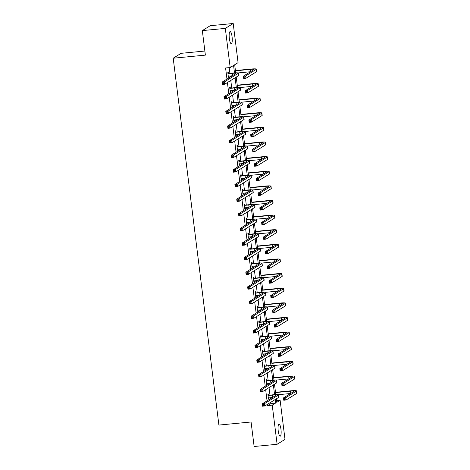 <?xml version="1.0" encoding="UTF-8"?>
<svg xmlns="http://www.w3.org/2000/svg" width="470" height="470" viewBox="0 0 470 470"><rect width="100%" height="100%" fill="white"/><g stroke="black" fill="none" stroke-linecap="round" stroke-linejoin="round"><path stroke-width="0.7" d="M278.234 430.972A6.087 1.451 -95.5 0 1 279.016 424.063A6.087 1.451 -95.5 0 1 280.96 429.274A6.087 1.451 -95.5 0 1 280.179 436.184A6.087 1.451 -95.5 0 1 278.234 430.972M229.348 38.511A6.087 1.451 -95.5 0 1 230.13 31.607A6.087 1.451 -95.5 0 1 232.08 36.819A6.087 1.451 -95.5 0 1 231.299 43.722A6.087 1.451 -95.5 0 1 229.348 38.511M204.873 51.036L181.091 53.322L173.201 58.215L218.897 425.08L251.074 421.984L254.129 446.5L277.112 444.291L272.236 405.146L275.62 403.048L275.179 399.553M173.201 58.215L205.378 55.119L202.329 30.603L210.219 25.709L233.202 23.5L238.073 62.645L234.695 64.737L235.705 72.826M276.53 400.599L280.126 400.252L285.002 439.397L277.112 444.291M202.329 30.603L225.312 28.394L233.202 23.5M266.749 380.459L266.619 379.407L266.085 379.737L266.672 384.425L267.201 384.096L267.089 383.197M263.106 351.207L262.977 350.156L262.442 350.485L263.024 355.173L263.558 354.844L263.447 353.945M259.464 321.956L259.334 320.904L258.8 321.233L259.381 325.921L259.916 325.593L259.804 324.7M255.821 292.704L255.686 291.653L255.157 291.982L255.739 296.67L256.273 296.341L256.162 295.448M252.179 263.453L252.043 262.401L251.515 262.73L252.096 267.418L252.631 267.089L252.519 266.196M248.53 234.201L248.401 233.149L247.866 233.478L248.454 238.167L248.988 237.838L248.877 236.945M244.888 204.949L244.758 203.898L244.224 204.227L244.811 208.915L245.34 208.586L245.228 207.693M241.245 175.698L241.116 174.646L240.581 174.975L241.163 179.663L241.697 179.334L241.586 178.441M237.603 146.446L237.473 145.394L236.939 145.724L237.52 150.412L238.055 150.083L237.943 149.19M233.96 117.195L233.825 116.143L233.296 116.478L233.878 121.16L234.413 120.831L234.301 119.938M230.318 87.943L230.183 86.891L229.654 87.226L230.235 91.909L230.77 91.579L230.658 90.687M267.483 404.323L267.642 405.587L271.02 403.495L270.861 402.232M270.432 398.766L270.297 397.69M269.974 395.07L269.04 387.603M268.611 384.143L268.476 383.068M268.147 380.447L267.219 372.98M266.79 369.514L266.654 368.439M266.326 365.819L265.397 358.352M264.968 354.891L264.833 353.816M264.504 351.196L263.576 343.729M263.147 340.262L263.012 339.187M262.683 336.567L261.755 329.1M261.326 325.639L261.191 324.564M260.862 321.944L259.933 314.477M259.499 311.011L259.37 309.936M259.041 307.315L258.112 299.848M257.678 296.388L257.548 295.313M257.219 292.692L256.291 285.225M255.856 281.759L255.721 280.684M255.398 278.064L254.47 270.597M254.035 267.136L253.9 266.061M253.577 263.441L252.643 255.974M252.214 252.508L252.079 251.432M251.756 248.812L250.821 241.345M250.393 237.885L250.257 236.809M249.934 234.189L249 226.722M248.571 223.256L248.436 222.181M248.113 219.561L247.179 212.093M246.75 208.633L246.615 207.558M246.292 204.938L245.358 197.471M244.929 194.01L244.794 192.929M244.465 190.309L243.536 182.842M243.108 179.381L242.972 178.306M242.643 175.686L241.715 168.219M241.286 164.758L241.151 163.678M240.822 161.063L239.894 153.59M239.465 150.13L239.33 149.055M239.001 146.434L238.073 138.967M237.638 135.507L237.509 134.426M237.18 131.812L236.251 124.338M235.817 120.878L235.687 119.803M235.358 117.183L234.43 109.716M233.995 106.255L233.86 105.174M233.537 102.56L232.609 95.087M232.174 91.627L232.039 90.551M231.716 87.931L230.788 80.464M230.353 77.004L230.218 75.929M229.895 73.308L229.184 67.633M234.495 72.885L233.567 65.442L230.183 67.533L225.588 67.98L226.975 79.095M227.404 82.561L228.796 93.724M229.225 97.184L230.617 108.347M231.046 111.813L232.439 122.975M232.867 126.436L234.26 137.598M234.695 141.065L236.081 152.227M236.516 155.688L237.902 166.85M238.337 170.316L239.724 181.479M240.158 184.939L241.545 196.102M241.98 199.568L243.372 210.73M243.801 214.191L245.193 225.353M245.622 228.82L247.014 239.982M247.443 243.442L248.836 254.605M249.264 258.071L250.657 269.234M251.086 272.694L252.478 283.857M252.907 287.317L254.299 298.485M254.728 301.946L256.121 313.108M256.555 316.569L257.942 327.737M258.377 331.197L259.763 342.36M260.198 345.82L261.584 356.988M262.019 360.449L263.406 371.611M263.84 375.072L265.233 386.24M265.662 389.701L267.054 400.863M228.496 73.32L228.361 72.268L227.827 72.597L228.414 77.286L228.949 76.957L228.837 76.058M232.139 102.572L232.004 101.52L231.475 101.849L232.057 106.537L232.591 106.208L232.48 105.309M235.781 131.823L235.652 130.772L235.118 131.101L235.699 135.789L236.234 135.46L236.122 134.561M239.424 161.075L239.295 160.023L238.76 160.352L239.342 165.041L239.876 164.712L239.765 163.813M243.066 190.326L242.937 189.275L242.403 189.604L242.99 194.292L243.519 193.963L243.407 193.064M246.709 219.578L246.58 218.526L246.045 218.856L246.633 223.544L247.161 223.215L247.05 222.316M250.357 248.83L250.222 247.778L249.688 248.107L250.275 252.795L250.81 252.466L250.698 251.567M254 278.081L253.865 277.03L253.336 277.359L253.917 282.047L254.452 281.718L254.341 280.819M257.642 307.333L257.513 306.281L256.978 306.61L257.56 311.299L258.095 310.97L257.983 310.071M261.285 336.585L261.156 335.533L260.621 335.862L261.203 340.55L261.737 340.215L261.625 339.322M264.927 365.836L264.798 364.785L264.263 365.114L264.851 369.802L265.38 369.467L265.268 368.574M268.57 395.088L268.441 394.036L267.906 394.365L268.493 399.054L269.022 398.719L268.911 397.826M267.642 405.587L272.236 405.146M230.183 67.533L225.312 28.394M276.313 398.848L276.748 402.349L280.126 400.252M236.234 77.086L237.526 87.455M238.055 91.709L239.347 102.078M239.876 106.338L241.169 116.707M241.697 120.96L242.99 131.33M243.519 135.589L244.811 145.959M245.34 150.212L246.633 160.581M247.161 164.841L248.454 175.21M248.983 179.464L250.275 189.833M250.81 194.092L252.096 204.462M252.631 208.715L253.917 219.085M254.452 223.344L255.745 233.713M256.273 237.967L257.566 248.336M258.095 252.596L259.387 262.965M259.916 267.219L261.208 277.588M261.737 281.847L263.03 292.217M263.558 296.47L264.851 306.839M265.38 311.099L266.672 321.468M267.201 325.722L268.493 336.091M269.022 340.351L270.315 350.72M270.843 354.973L272.136 365.343M272.671 369.596L273.957 379.971M274.492 384.225L275.778 394.594M274.574 394.653L273.358 384.924M272.747 380.03L271.537 370.301M270.926 365.402L269.715 355.673M269.104 350.779L267.894 341.05M267.283 336.15L266.073 326.421M265.462 321.527L264.252 311.798M263.641 306.898L262.43 297.169M261.819 292.275L260.609 282.546M259.998 277.647L258.788 267.918M258.177 263.024L256.967 253.295M256.356 248.395L255.139 238.666M254.534 233.772L253.318 224.043M252.713 219.143L251.497 209.414M250.886 204.52L249.676 194.792M249.065 189.892L247.855 180.163M247.243 175.269L246.033 165.54M245.422 160.64L244.212 150.911M243.601 146.017L242.391 136.288M241.78 131.388L240.57 121.66M239.959 116.766L238.748 107.037M238.137 102.137L236.927 92.408M236.316 87.514L235.106 77.785M271.02 403.495L275.62 403.048M228.379 77.01L228.949 76.957M230.2 91.632L230.77 91.579M232.021 106.261L232.591 106.208M233.843 120.884L234.413 120.831M235.664 135.513L236.234 135.46M237.485 150.136L238.055 150.083M239.312 164.764L239.876 164.712M241.133 179.387L241.697 179.334M242.955 194.016L243.519 193.963M244.776 208.639L245.34 208.586M246.597 223.268L247.161 223.215M248.418 237.891L248.988 237.838M250.24 252.519L250.81 252.466M252.061 267.142L252.631 267.089M253.882 281.771L254.452 281.718M255.704 296.394L256.273 296.341M257.525 311.022L258.095 310.97M259.346 325.645L259.916 325.593M261.167 340.274L261.737 340.215M262.994 354.897L263.558 354.844M264.816 369.526L265.38 369.467M266.637 384.149L267.201 384.096M268.458 398.777L269.022 398.719M228.285 76.234L232.433 75.711M228.261 73.743L232.362 73.349A4.753 0.541 172.9 0 1 236.011 73.42A4.753 0.541 172.9 0 1 235.893 73.567L222.145 82.091L224.443 81.868L238.19 73.344A7.132 0.811 -7.1 0 0 238.372 73.126A7.132 0.811 -7.1 0 0 232.891 73.014L227.962 73.649M227.897 73.138L228.796 73.414M223.567 82.808L224.443 81.868L224.736 84.212L222.439 84.436L222.145 82.091L222.762 83.836L223.685 83.748L223.567 82.808L222.645 82.902M223.685 83.748L224.736 84.212L238.484 75.688A7.132 0.811 -7.1 0 0 238.666 75.47L238.372 73.126M222.439 84.436L222.762 83.836M244.823 76.857L243.901 76.945L244.018 77.879L244.935 77.791L244.823 76.857L245.698 75.917L245.992 78.261L243.695 78.478L243.401 76.134L245.698 75.917L256.244 69.372A7.132 0.811 -7.1 0 0 256.426 69.155A7.132 0.811 -7.1 0 0 250.951 69.043L235.417 70.541M235.452 70.817L250.416 69.378A4.753 0.541 172.9 0 1 254.07 69.448A4.753 0.541 172.9 0 1 253.947 69.595L243.401 76.134L243.901 76.945M238.061 72.938L250.487 71.74M244.935 77.791L245.992 78.261L256.538 71.716A7.132 0.811 -7.1 0 0 256.72 71.499L256.426 69.155M243.695 78.478L244.018 77.879M230.106 90.857L234.254 90.34M230.089 88.366L234.183 87.972A4.753 0.541 172.9 0 1 237.832 88.049A4.753 0.541 172.9 0 1 237.714 88.196L223.967 96.714L226.27 96.497L240.011 87.972A7.132 0.811 -7.1 0 0 240.194 87.755A7.132 0.811 -7.1 0 0 234.718 87.643L229.783 88.278M229.718 87.767L230.617 88.037M225.388 97.437L226.27 96.497L226.558 98.841L224.261 99.058L223.967 96.714L224.584 98.465L225.506 98.377L225.388 97.437L224.466 97.525M225.506 98.377L226.558 98.841L240.305 90.316A7.132 0.811 -7.1 0 0 240.487 90.099L240.194 87.755M224.261 99.058L224.584 98.465M231.927 105.486L236.075 104.963M231.91 102.995L236.005 102.601A4.753 0.541 172.9 0 1 239.659 102.671A4.753 0.541 172.9 0 1 239.536 102.818L225.788 111.343L228.091 111.12L241.833 102.595A7.132 0.811 -7.1 0 0 242.015 102.378A7.132 0.811 -7.1 0 0 236.539 102.266L231.604 102.901M231.54 102.389L232.439 102.66M227.21 112.06L228.091 111.12L228.379 113.464L226.082 113.687L225.788 111.343L226.405 113.088L227.327 113L227.21 112.06L226.293 112.148M227.327 113L228.379 113.464L242.126 104.939A7.132 0.811 -7.1 0 0 242.309 104.722L242.015 102.378M226.082 113.687L226.405 113.088M246.644 91.48L245.722 91.568L245.839 92.508L246.756 92.42L246.644 91.48L247.52 90.54L247.813 92.884L245.516 93.107L245.222 90.763L247.52 90.54L258.065 84.001A7.132 0.811 -7.1 0 0 258.247 83.783A7.132 0.811 -7.1 0 0 252.772 83.672L237.238 85.164M237.274 85.44L252.237 84.001A4.753 0.541 172.9 0 1 255.892 84.077A4.753 0.541 172.9 0 1 255.768 84.224L245.222 90.763L245.722 91.568M239.882 87.561L252.308 86.368M246.756 92.42L247.813 92.884L258.359 86.345A7.132 0.811 -7.1 0 0 258.541 86.127L258.247 83.783M245.516 93.107L245.839 92.508M248.466 106.108L247.543 106.197L247.661 107.131L248.583 107.043L248.466 106.108L249.341 105.168L249.635 107.513L247.338 107.73L247.044 105.386L249.341 105.168L259.887 98.624A7.132 0.811 -7.1 0 0 260.069 98.406A7.132 0.811 -7.1 0 0 254.593 98.295L239.06 99.793M239.095 100.069L254.059 98.63A4.753 0.541 172.9 0 1 257.713 98.7A4.753 0.541 172.9 0 1 257.589 98.847L247.044 105.386L247.543 106.197M241.703 102.19L254.129 100.991M248.583 107.043L249.635 107.513L260.18 100.968A7.132 0.811 -7.1 0 0 260.362 100.75L260.069 98.406M247.338 107.73L247.661 107.131M233.749 120.109L237.896 119.592M233.731 117.617L237.826 117.224A4.753 0.541 172.9 0 1 241.48 117.3A4.753 0.541 172.9 0 1 241.357 117.447L227.615 125.966L229.912 125.749L243.654 117.224A7.132 0.811 -7.1 0 0 243.836 117.007A7.132 0.811 -7.1 0 0 238.361 116.895L233.425 117.529M233.361 117.018L234.26 117.288M229.031 126.688L229.912 125.749L230.2 128.093L227.903 128.31L227.615 125.966L228.226 127.717L229.149 127.629L229.031 126.688L228.114 126.777M229.149 127.629L230.2 128.093L243.948 119.568A7.132 0.811 -7.1 0 0 244.13 119.351L243.836 117.007M227.903 128.31L228.226 127.717M250.287 120.731L249.364 120.819L249.482 121.759L250.404 121.671L250.287 120.731L251.162 119.791L251.456 122.135L249.159 122.359L248.865 120.014L251.162 119.791L261.708 113.252A7.132 0.811 -7.1 0 0 261.89 113.035A7.132 0.811 -7.1 0 0 256.414 112.923L240.881 114.416M240.916 114.692L255.88 113.252A4.753 0.541 172.9 0 1 259.534 113.329A4.753 0.541 172.9 0 1 259.411 113.476L248.865 120.014L249.364 120.819M243.525 116.813L255.95 115.62M250.404 121.671L251.456 122.135L262.002 115.597A7.132 0.811 -7.1 0 0 262.184 115.379L261.89 113.035M249.159 122.359L249.482 121.759M235.57 134.737L239.718 134.214M235.552 132.246L239.647 131.853A4.753 0.541 172.9 0 1 243.301 131.923A4.753 0.541 172.9 0 1 243.178 132.07L229.436 140.595L231.734 140.371L245.475 131.847A7.132 0.811 -7.1 0 0 245.657 131.629A7.132 0.811 -7.1 0 0 240.182 131.518L235.247 132.152M235.182 131.641L236.087 131.911M230.852 141.311L231.734 140.371L232.027 142.715L229.724 142.939L229.436 140.595L230.053 142.34L230.97 142.251L230.852 141.311L229.936 141.4M230.97 142.251L232.027 142.715L245.769 134.191A7.132 0.811 -7.1 0 0 245.951 133.974L245.657 131.629M229.724 142.939L230.053 142.34M252.108 135.36L251.186 135.448L251.303 136.382L252.226 136.294L252.108 135.36L252.989 134.42L253.277 136.764L250.98 136.982L250.686 134.637L252.989 134.42L263.529 127.875A7.132 0.811 -7.1 0 0 263.711 127.658A7.132 0.811 -7.1 0 0 258.236 127.546L242.702 129.044M242.737 129.321L257.701 127.881A4.753 0.541 172.9 0 1 261.355 127.952A4.753 0.541 172.9 0 1 261.232 128.099L250.686 134.637L251.186 135.448M245.346 131.441L257.772 130.243M252.226 136.294L253.277 136.764L263.823 130.219A7.132 0.811 -7.1 0 0 264.005 130.002L263.711 127.658M250.98 136.982L251.303 136.382M237.391 149.36L241.539 148.843M237.374 146.869L241.468 146.476A4.753 0.541 172.9 0 1 245.123 146.552A4.753 0.541 172.9 0 1 244.999 146.693L231.258 155.218L233.555 155L247.296 146.476A7.132 0.811 -7.1 0 0 247.479 146.258A7.132 0.811 -7.1 0 0 242.003 146.147L237.068 146.781M237.003 146.27L237.908 146.54M232.674 155.94L233.555 155L233.849 157.344L231.546 157.562L231.258 155.218L231.875 156.968L232.791 156.874L232.674 155.94L231.757 156.028M232.791 156.874L233.849 157.344L247.59 148.82A7.132 0.811 -7.1 0 0 247.772 148.602L247.479 146.258M231.546 157.562L231.875 156.968M253.929 149.983L253.007 150.071L253.124 151.011L254.047 150.923L253.929 149.983L254.811 149.043L255.098 151.387L252.801 151.61L252.508 149.266L254.811 149.043L265.356 142.504A7.132 0.811 -7.1 0 0 265.538 142.287A7.132 0.811 -7.1 0 0 260.057 142.175L244.529 143.667M244.559 143.943L259.522 142.504A4.753 0.541 172.9 0 1 263.176 142.58A4.753 0.541 172.9 0 1 263.053 142.727L252.508 149.266L253.007 150.071M247.167 146.064L259.593 144.872M254.047 150.923L255.098 151.387L265.644 144.848A7.132 0.811 -7.1 0 0 265.826 144.631L265.538 142.287M252.801 151.61L253.124 151.011M239.212 163.989L243.36 163.466M239.195 161.498L243.29 161.104A4.753 0.541 172.9 0 1 246.944 161.175A4.753 0.541 172.9 0 1 246.821 161.322L233.079 169.846L235.376 169.623L249.118 161.098A7.132 0.811 -7.1 0 0 249.3 160.881A7.132 0.811 -7.1 0 0 243.824 160.769L238.889 161.404M238.825 160.893L239.729 161.163M234.495 170.563L235.376 169.623L235.67 171.967L233.367 172.19L233.079 169.846L233.696 171.591L234.612 171.503L234.495 170.563L233.578 170.651M234.612 171.503L235.67 171.967L249.411 163.442A7.132 0.811 -7.1 0 0 249.594 163.225L249.3 160.881M233.367 172.19L233.696 171.591M255.751 164.612L254.834 164.7L254.946 165.634L255.868 165.546L255.751 164.612L256.632 163.672L256.92 166.016L254.623 166.233L254.329 163.889L256.632 163.672L267.177 157.127A7.132 0.811 -7.1 0 0 267.36 156.91A7.132 0.811 -7.1 0 0 261.878 156.798L246.351 158.296M246.38 158.572L261.344 157.133A4.753 0.541 172.9 0 1 264.998 157.203A4.753 0.541 172.9 0 1 264.874 157.35L254.329 163.889L254.834 164.7M248.988 160.693L261.414 159.495M255.868 165.546L256.92 166.016L267.465 159.471A7.132 0.811 -7.1 0 0 267.647 159.254L267.36 156.91M254.623 166.233L254.946 165.634M241.034 178.612L245.181 178.095M241.016 176.121L245.111 175.727A4.753 0.541 172.9 0 1 248.765 175.804A4.753 0.541 172.9 0 1 248.642 175.945L234.9 184.469L237.197 184.252L250.939 175.727A7.132 0.811 -7.1 0 0 251.127 175.51A7.132 0.811 -7.1 0 0 245.645 175.398L240.711 176.033M240.652 175.522L241.551 175.792M236.316 185.192L237.197 184.252L237.491 186.596L235.194 186.813L234.9 184.469L235.517 186.22L236.434 186.126L236.316 185.192L235.4 185.28M236.434 186.126L237.491 186.596L251.233 178.071A7.132 0.811 -7.1 0 0 251.415 177.854L251.127 175.51M235.194 186.813L235.517 186.22M257.572 179.234L256.655 179.323L256.773 180.263L257.689 180.175L257.572 179.234L258.453 178.295L258.741 180.639L256.444 180.862L256.156 178.518L258.453 178.295L268.999 171.756A7.132 0.811 -7.1 0 0 269.181 171.538A7.132 0.811 -7.1 0 0 263.699 171.427L248.172 172.919M248.207 173.195L263.171 171.756A4.753 0.541 172.9 0 1 266.819 171.832A4.753 0.541 172.9 0 1 266.696 171.979L256.156 178.518L256.655 179.323M250.81 175.316L263.235 174.123M257.689 180.175L258.741 180.639L269.287 174.1A7.132 0.811 -7.1 0 0 269.469 173.882L269.181 171.538M256.444 180.862L256.773 180.263M242.855 193.241L247.003 192.718M242.837 190.75L246.932 190.356A4.753 0.541 172.9 0 1 250.586 190.426A4.753 0.541 172.9 0 1 250.463 190.573L236.721 199.098L239.018 198.875L252.766 190.35A7.132 0.811 -7.1 0 0 252.948 190.133A7.132 0.811 -7.1 0 0 247.467 190.021L242.532 190.655M242.473 190.144L243.372 190.415M238.143 199.815L239.018 198.875L239.312 201.219L237.015 201.442L236.721 199.098L237.338 200.843L238.255 200.755L238.143 199.815L237.221 199.903M238.255 200.755L239.312 201.219L253.054 192.694A7.132 0.811 -7.1 0 0 253.236 192.477L252.948 190.133M237.015 201.442L237.338 200.843M259.393 193.863L258.476 193.951L258.594 194.886L259.511 194.797L259.393 193.863L260.274 192.923L260.568 195.262L258.265 195.485L257.977 193.141L260.274 192.923L270.82 186.379A7.132 0.811 -7.1 0 0 271.002 186.161A7.132 0.811 -7.1 0 0 265.521 186.05L249.993 187.548M250.028 187.824L264.992 186.384A4.753 0.541 172.9 0 1 268.64 186.455A4.753 0.541 172.9 0 1 268.523 186.602L257.977 193.141L258.476 193.951M252.631 189.945L265.062 188.746M259.511 194.797L260.568 195.262L271.108 188.723A7.132 0.811 -7.1 0 0 271.29 188.505L271.002 186.161M258.265 195.485L258.594 194.886M244.676 207.863L248.824 207.346M244.659 205.372L248.753 204.979A4.753 0.541 172.9 0 1 252.408 205.055A4.753 0.541 172.9 0 1 252.284 205.196L238.543 213.721L240.84 213.503L254.587 204.979A7.132 0.811 -7.1 0 0 254.769 204.761A7.132 0.811 -7.1 0 0 249.288 204.65L244.359 205.284M244.294 204.773L245.193 205.043M239.964 214.443L240.84 213.503L241.133 215.847L238.836 216.065L238.543 213.721L239.16 215.471L240.076 215.378L239.964 214.443L239.042 214.532M240.076 215.378L241.133 215.847L254.875 207.323A7.132 0.811 -7.1 0 0 255.057 207.106L254.769 204.761M238.836 216.065L239.16 215.471M261.214 208.486L260.298 208.574L260.415 209.514L261.332 209.426L261.214 208.486L262.096 207.546L262.389 209.89L260.086 210.113L259.798 207.769L262.096 207.546L272.641 201.007A7.132 0.811 -7.1 0 0 272.823 200.79A7.132 0.811 -7.1 0 0 267.342 200.678L251.814 202.171M251.85 202.447L266.813 201.007A4.753 0.541 172.9 0 1 270.462 201.084A4.753 0.541 172.9 0 1 270.344 201.225L259.798 207.769L260.298 208.574M254.452 204.567L266.884 203.375M261.332 209.426L262.389 209.89L272.935 203.351A7.132 0.811 -7.1 0 0 273.117 203.134L272.823 200.79M260.086 210.113L260.415 209.514M246.497 222.492L250.645 221.969M246.48 220.001L250.581 219.608A4.753 0.541 172.9 0 1 254.229 219.678A4.753 0.541 172.9 0 1 254.111 219.825L240.364 228.35L242.661 228.126L256.409 219.602A7.132 0.811 -7.1 0 0 256.591 219.384A7.132 0.811 -7.1 0 0 251.109 219.273L246.18 219.907M246.116 219.396L247.014 219.666M241.786 229.066L242.661 228.126L242.955 230.47L240.658 230.694L240.364 228.35L240.981 230.094L241.903 230.006L241.786 229.066L240.863 229.154M241.903 230.006L242.955 230.47L256.696 221.946A7.132 0.811 -7.1 0 0 256.879 221.728L256.591 219.384M240.658 230.694L240.981 230.094M263.036 223.115L262.119 223.203L262.237 224.137L263.153 224.049L263.036 223.115L263.917 222.175L264.211 224.513L261.908 224.736L261.62 222.392L263.917 222.175L274.462 215.63A7.132 0.811 -7.1 0 0 274.644 215.413A7.132 0.811 -7.1 0 0 269.169 215.301L253.636 216.799M253.671 217.075L268.634 215.636A4.753 0.541 172.9 0 1 272.283 215.707A4.753 0.541 172.9 0 1 272.165 215.853L261.62 222.392L262.119 223.203M256.273 219.196L268.705 217.998M263.153 224.049L264.211 224.513L274.756 217.974A7.132 0.811 -7.1 0 0 274.938 217.757L274.644 215.413M261.908 224.736L262.237 224.137M248.319 237.115L252.472 236.598M248.301 234.624L252.402 234.23A4.753 0.541 172.9 0 1 256.05 234.307A4.753 0.541 172.9 0 1 255.933 234.448L242.185 242.972L244.482 242.755L258.23 234.23A7.132 0.811 -7.1 0 0 258.412 234.013A7.132 0.811 -7.1 0 0 252.93 233.901L248.001 234.536M247.937 234.025L248.836 234.295M243.607 243.695L244.482 242.755L244.776 245.099L242.479 245.317L242.185 242.972L242.802 244.717L243.724 244.629L243.607 243.695L242.684 243.783M243.724 244.629L244.776 245.099L258.518 236.575A7.132 0.811 -7.1 0 0 258.706 236.357L258.412 234.013M242.479 245.317L242.802 244.717M264.857 237.738L263.94 237.826L264.058 238.766L264.974 238.678L264.857 237.738L265.738 236.798L266.032 239.142L263.735 239.365L263.441 237.021L265.738 236.798L276.284 230.259A7.132 0.811 -7.1 0 0 276.466 230.042A7.132 0.811 -7.1 0 0 270.99 229.93L255.457 231.422M255.492 231.698L270.456 230.259A4.753 0.541 172.9 0 1 274.104 230.335A4.753 0.541 172.9 0 1 273.987 230.476L263.441 237.021L263.94 237.826M258.095 233.819L270.526 232.626M264.974 238.678L266.032 239.142L276.577 232.603A7.132 0.811 -7.1 0 0 276.76 232.386L276.466 230.042M263.735 239.365L264.058 238.766M250.146 251.744L254.293 251.221M250.122 249.253L254.223 248.859A4.753 0.541 172.9 0 1 257.871 248.93A4.753 0.541 172.9 0 1 257.754 249.077L244.006 257.601L246.304 257.378L260.051 248.853A7.132 0.811 -7.1 0 0 260.233 248.636A7.132 0.811 -7.1 0 0 254.752 248.524L249.823 249.159M249.758 248.648L250.657 248.918M245.428 258.318L246.304 257.378L246.597 259.722L244.3 259.945L244.006 257.601L244.623 259.346L245.546 259.258L245.428 258.318L244.506 258.406M245.546 259.258L246.597 259.722L260.345 251.197A7.132 0.811 -7.1 0 0 260.527 250.98L260.233 248.636M244.3 259.945L244.623 259.346M266.684 252.367L265.762 252.455L265.879 253.389L266.796 253.301L266.684 252.367L267.559 251.421L267.853 253.765L265.556 253.988L265.262 251.644L267.559 251.421L278.105 244.882A7.132 0.811 -7.1 0 0 278.287 244.664A7.132 0.811 -7.1 0 0 272.812 244.553L257.278 246.051M257.313 246.327L272.277 244.888A4.753 0.541 172.9 0 1 275.931 244.958A4.753 0.541 172.9 0 1 275.808 245.105L265.262 251.644L265.762 252.455M259.922 248.448L272.347 247.249M266.796 253.301L267.853 253.765L278.399 247.226A7.132 0.811 -7.1 0 0 278.581 247.008L278.287 244.664M265.556 253.988L265.879 253.389M251.967 266.367L256.115 265.85M251.949 263.876L256.044 263.482A4.753 0.541 172.9 0 1 259.693 263.558A4.753 0.541 172.9 0 1 259.575 263.699L245.828 272.224L248.131 272.007L261.872 263.482A7.132 0.811 -7.1 0 0 262.054 263.265A7.132 0.811 -7.1 0 0 256.579 263.153L251.644 263.788M251.579 263.276L252.478 263.547M247.249 272.947L248.131 272.007L248.418 274.351L246.121 274.568L245.828 272.224L246.445 273.969L247.367 273.881L247.249 272.947L246.327 273.035M247.367 273.881L248.418 274.351L262.166 265.826A7.132 0.811 -7.1 0 0 262.348 265.609L262.054 263.265M246.121 274.568L246.445 273.969M268.505 266.989L267.583 267.078L267.7 268.017L268.617 267.929L268.505 266.989L269.38 266.049L269.674 268.394L267.377 268.617L267.083 266.273L269.38 266.049L279.926 259.511A7.132 0.811 -7.1 0 0 280.108 259.293A7.132 0.811 -7.1 0 0 274.633 259.182L259.099 260.674M259.135 260.95L274.098 259.511A4.753 0.541 172.9 0 1 277.752 259.587A4.753 0.541 172.9 0 1 277.629 259.728L267.083 266.273L267.583 267.078M261.743 263.071L274.169 261.878M268.617 267.929L269.674 268.394L280.22 261.855A7.132 0.811 -7.1 0 0 280.402 261.637L280.108 259.293M267.377 268.617L267.7 268.017M253.788 280.995L257.936 280.473M253.771 278.504L257.865 278.111A4.753 0.541 172.9 0 1 261.52 278.181A4.753 0.541 172.9 0 1 261.396 278.328L247.649 286.853L249.952 286.63L263.693 278.105A7.132 0.811 -7.1 0 0 263.876 277.887A7.132 0.811 -7.1 0 0 258.4 277.776L253.465 278.41M253.4 277.899L254.299 278.17M249.071 287.57L249.952 286.63L250.24 288.974L247.943 289.197L247.649 286.853L248.266 288.598L249.188 288.51L249.071 287.57L248.154 287.658M249.188 288.51L250.24 288.974L263.987 280.449A7.132 0.811 -7.1 0 0 264.169 280.232L263.876 277.887M247.943 289.197L248.266 288.598M270.326 281.618L269.404 281.706L269.522 282.64L270.444 282.552L270.326 281.618L271.202 280.672L271.495 283.016L269.198 283.24L268.905 280.896L271.202 280.672L281.747 274.133A7.132 0.811 -7.1 0 0 281.93 273.916A7.132 0.811 -7.1 0 0 276.454 273.804L260.921 275.303M260.956 275.579L275.919 274.139A4.753 0.541 172.9 0 1 279.574 274.21A4.753 0.541 172.9 0 1 279.45 274.357L268.905 280.896L269.404 281.706M263.564 277.7L275.99 276.501M270.444 282.552L271.495 283.016L282.041 276.478A7.132 0.811 -7.1 0 0 282.223 276.26L281.93 273.916M269.198 283.24L269.522 282.64M255.609 295.618L259.757 295.101M255.592 293.127L259.687 292.734A4.753 0.541 172.9 0 1 263.341 292.81A4.753 0.541 172.9 0 1 263.218 292.951L249.476 301.476L251.773 301.258L265.515 292.734A7.132 0.811 -7.1 0 0 265.697 292.516A7.132 0.811 -7.1 0 0 260.221 292.405L255.286 293.039M255.222 292.528L256.121 292.798M250.892 302.198L251.773 301.258L252.061 303.602L249.764 303.82L249.476 301.476L250.087 303.221L251.009 303.132L250.892 302.198L249.975 302.286M251.009 303.132L252.061 303.602L265.808 295.078A7.132 0.811 -7.1 0 0 265.991 294.86L265.697 292.516M249.764 303.82L250.087 303.221M272.148 296.241L271.225 296.329L271.343 297.269L272.265 297.181L272.148 296.241L273.023 295.301L273.317 297.645L271.02 297.868L270.726 295.524L273.023 295.301L283.569 288.762A7.132 0.811 -7.1 0 0 283.751 288.545A7.132 0.811 -7.1 0 0 278.275 288.433L262.742 289.925M262.777 290.202L277.741 288.762A4.753 0.541 172.9 0 1 281.395 288.839A4.753 0.541 172.9 0 1 281.272 288.98L270.726 295.524L271.225 296.329M265.386 292.322L277.811 291.13M272.265 297.181L273.317 297.645L283.862 291.106A7.132 0.811 -7.1 0 0 284.045 290.889L283.751 288.545M271.02 297.868L271.343 297.269M257.431 310.247L261.579 309.724M257.413 307.756L261.508 307.362A4.753 0.541 172.9 0 1 265.162 307.433A4.753 0.541 172.9 0 1 265.039 307.58L251.297 316.104L253.594 315.881L267.336 307.356A7.132 0.811 -7.1 0 0 267.518 307.139A7.132 0.811 -7.1 0 0 262.043 307.028L257.108 307.662M257.043 307.151L257.942 307.421M252.713 316.821L253.594 315.881L253.888 318.225L251.585 318.448L251.297 316.104L251.914 317.849L252.831 317.761L252.713 316.821L251.797 316.909M252.831 317.761L253.888 318.225L267.63 309.701A7.132 0.811 -7.1 0 0 267.812 309.483L267.518 307.139M251.585 318.448L251.914 317.849M273.969 310.87L273.046 310.958L273.164 311.892L274.086 311.804L273.969 310.87L274.844 309.924L275.138 312.268L272.841 312.491L272.547 310.147L274.844 309.924L285.39 303.385A7.132 0.811 -7.1 0 0 285.572 303.168A7.132 0.811 -7.1 0 0 280.096 303.056L264.563 304.554M264.598 304.83L279.562 303.391A4.753 0.541 172.9 0 1 283.216 303.461A4.753 0.541 172.9 0 1 283.093 303.608L272.547 310.147L273.046 310.958M267.207 306.951L279.632 305.753M274.086 311.804L275.138 312.268L285.684 305.729A7.132 0.811 -7.1 0 0 285.866 305.512L285.572 303.168M272.841 312.491L273.164 311.892M259.252 324.87L263.4 324.353M259.234 322.379L263.329 321.985A4.753 0.541 172.9 0 1 266.983 322.062A4.753 0.541 172.9 0 1 266.86 322.203L253.118 330.727L255.416 330.51L269.157 321.985A7.132 0.811 -7.1 0 0 269.339 321.768A7.132 0.811 -7.1 0 0 263.864 321.656L258.929 322.291M258.864 321.78L259.769 322.05M254.534 331.45L255.416 330.51L255.709 332.854L253.406 333.071L253.118 330.727L253.735 332.472L254.652 332.384L254.534 331.45L253.618 331.538M254.652 332.384L255.709 332.854L269.451 324.329A7.132 0.811 -7.1 0 0 269.633 324.112L269.339 321.768M253.406 333.071L253.735 332.472M275.79 325.493L274.868 325.581L274.985 326.521L275.908 326.433L275.79 325.493L276.671 324.553L276.959 326.897L274.662 327.12L274.368 324.776L276.671 324.553L287.217 318.014A7.132 0.811 -7.1 0 0 287.399 317.796A7.132 0.811 -7.1 0 0 281.918 317.685L266.39 319.177M266.42 319.453L281.383 318.014A4.753 0.541 172.9 0 1 285.037 318.09A4.753 0.541 172.9 0 1 284.914 318.231L274.368 324.776L274.868 325.581M269.028 321.574L281.454 320.381M275.908 326.433L276.959 326.897L287.505 320.358A7.132 0.811 -7.1 0 0 287.687 320.14L287.399 317.796M274.662 327.12L274.985 326.521M261.073 339.499L265.221 338.976M261.056 337.008L265.151 336.614A4.753 0.541 172.9 0 1 268.805 336.685A4.753 0.541 172.9 0 1 268.681 336.831L254.94 345.356L257.237 345.133L270.978 336.608A7.132 0.811 -7.1 0 0 271.161 336.391A7.132 0.811 -7.1 0 0 265.685 336.279L260.75 336.914M260.686 336.403L261.59 336.673M256.356 346.073L257.237 345.133L257.531 347.477L255.228 347.7L254.94 345.356L255.557 347.101L256.473 347.013L256.356 346.073L255.439 346.161M256.473 347.013L257.531 347.477L271.272 338.952A7.132 0.811 -7.1 0 0 271.454 338.735L271.161 336.391M255.228 347.7L255.557 347.101M277.611 340.121L276.695 340.21L276.807 341.144L277.729 341.055L277.611 340.121L278.493 339.176L278.781 341.52L276.483 341.743L276.19 339.399L278.493 339.176L289.038 332.637A7.132 0.811 -7.1 0 0 289.22 332.419A7.132 0.811 -7.1 0 0 283.739 332.308L268.211 333.806M268.241 334.082L283.204 332.643A4.753 0.541 172.9 0 1 286.859 332.713A4.753 0.541 172.9 0 1 286.735 332.86L276.19 339.399L276.695 340.21M270.849 336.203L283.275 335.004M277.729 341.055L278.781 341.52L289.326 334.981A7.132 0.811 -7.1 0 0 289.508 334.763L289.22 332.419M276.483 341.743L276.807 341.144M262.894 354.122L267.042 353.605M262.877 351.63L266.972 351.237A4.753 0.541 172.9 0 1 270.626 351.313A4.753 0.541 172.9 0 1 270.503 351.454L256.761 359.979L259.058 359.762L272.8 351.237A7.132 0.811 -7.1 0 0 272.982 351.02A7.132 0.811 -7.1 0 0 267.506 350.908L262.571 351.542M262.513 351.031L263.412 351.302M258.177 360.702L259.058 359.762L259.352 362.1L257.055 362.323L256.761 359.979L257.378 361.724L258.294 361.636L258.177 360.702L257.26 360.79M258.294 361.636L259.352 362.1L273.094 353.581A7.132 0.811 -7.1 0 0 273.276 353.358L272.982 351.02M257.055 362.323L257.378 361.724M279.433 354.744L278.516 354.832L278.628 355.772L279.55 355.684L279.433 354.744L280.314 353.804L280.602 356.148L278.305 356.366L278.017 354.028L280.314 353.804L290.86 347.265A7.132 0.811 -7.1 0 0 291.042 347.048A7.132 0.811 -7.1 0 0 285.56 346.936L270.033 348.429M270.068 348.705L285.032 347.265A4.753 0.541 172.9 0 1 288.68 347.342A4.753 0.541 172.9 0 1 288.557 347.483L278.017 354.028L278.516 354.832M272.671 350.826L285.096 349.633M279.55 355.684L280.602 356.148L291.147 349.61A7.132 0.811 -7.1 0 0 291.329 349.392L291.042 347.048M278.305 356.366L278.628 355.772M264.716 368.744L268.863 368.227M264.698 366.259L268.793 365.866A4.753 0.541 172.9 0 1 272.447 365.936A4.753 0.541 172.9 0 1 272.324 366.083L258.582 374.608L260.879 374.384L274.627 365.86A7.132 0.811 -7.1 0 0 274.809 365.642A7.132 0.811 -7.1 0 0 269.328 365.531L264.393 366.165M264.334 365.654L265.233 365.924M259.998 375.324L260.879 374.384L261.173 376.728L258.876 376.952L258.582 374.608L259.199 376.353L260.116 376.264L259.998 375.324L259.082 375.413M260.116 376.264L261.173 376.728L274.915 368.204A7.132 0.811 -7.1 0 0 275.097 367.987L274.809 365.642M258.876 376.952L259.199 376.353M281.254 369.373L280.337 369.461L280.455 370.395L281.371 370.307L281.254 369.373L282.135 368.427L282.429 370.771L280.126 370.995L279.838 368.65L282.135 368.427L292.681 361.888A7.132 0.811 -7.1 0 0 292.863 361.671A7.132 0.811 -7.1 0 0 287.382 361.559L271.854 363.057M271.889 363.334L286.853 361.894A4.753 0.541 172.9 0 1 290.501 361.965A4.753 0.541 172.9 0 1 290.384 362.112L279.838 368.65L280.337 369.461M274.492 365.454L286.923 364.256M281.371 370.307L282.429 370.771L292.969 364.232A7.132 0.811 -7.1 0 0 293.151 364.015L292.863 361.671M280.126 370.995L280.455 370.395M266.537 383.373L270.685 382.856M266.519 380.882L270.614 380.488A4.753 0.541 172.9 0 1 274.269 380.565A4.753 0.541 172.9 0 1 274.145 380.706L260.404 389.231L262.701 389.013L276.448 380.488A7.132 0.811 -7.1 0 0 276.63 380.271A7.132 0.811 -7.1 0 0 271.149 380.16L266.22 380.794M266.155 380.283L267.054 380.553M261.825 389.953L262.701 389.013L262.994 391.351L260.697 391.575L260.404 389.231L261.02 390.975L261.937 390.887L261.825 389.953L260.903 390.041M261.937 390.887L262.994 391.351L276.736 382.833A7.132 0.811 -7.1 0 0 276.918 382.609L276.63 380.271M260.697 391.575L261.02 390.975M283.075 383.996L282.159 384.084L282.276 385.024L283.193 384.936L283.075 383.996L283.956 383.056L284.25 385.4L281.947 385.617L281.659 383.279L283.956 383.056L294.502 376.517A7.132 0.811 -7.1 0 0 294.684 376.3A7.132 0.811 -7.1 0 0 289.203 376.188L273.675 377.68M273.71 377.956L288.674 376.517A4.753 0.541 172.9 0 1 292.322 376.593A4.753 0.541 172.9 0 1 292.205 376.734L281.659 383.279L282.159 384.084M276.313 380.077L288.745 378.885M283.193 384.936L284.25 385.4L294.796 378.861A7.132 0.811 -7.1 0 0 294.978 378.644L294.684 376.3M281.947 385.617L282.276 385.024M268.358 397.996L272.506 397.479M268.341 395.511L272.441 395.117A4.753 0.541 172.9 0 1 276.09 395.188A4.753 0.541 172.9 0 1 275.966 395.335L262.225 403.859L264.522 403.636L278.269 395.111A7.132 0.811 -7.1 0 0 278.452 394.894A7.132 0.811 -7.1 0 0 272.97 394.782L268.041 395.417M267.976 394.906L268.875 395.176M263.647 404.576L264.522 403.636L264.816 405.98L262.519 406.203L262.225 403.859L262.842 405.604L263.764 405.516L263.647 404.576L262.724 404.664M263.764 405.516L264.816 405.98L278.557 397.456A7.132 0.811 -7.1 0 0 278.739 397.238L278.452 394.894M262.519 406.203L262.842 405.604M284.896 398.625L283.98 398.713L284.097 399.647L285.014 399.559L284.896 398.625L285.778 397.679L286.071 400.023L283.768 400.246L283.481 397.902L285.778 397.679L296.323 391.14A7.132 0.811 -7.1 0 0 296.505 390.923A7.132 0.811 -7.1 0 0 291.03 390.811L275.496 392.309M275.532 392.579L290.495 391.146A4.753 0.541 172.9 0 1 294.144 391.216A4.753 0.541 172.9 0 1 294.026 391.363L283.481 397.902L283.98 398.713M278.134 394.706L290.566 393.507M285.014 399.559L286.071 400.023L296.617 393.484A7.132 0.811 -7.1 0 0 296.799 393.267L296.505 390.923M283.768 400.246L284.097 399.647M232.362 73.349L232.638 75.582M238.19 73.344L238.484 75.688M250.416 69.378L250.692 71.61M256.244 69.372L256.538 71.716M234.183 87.972L234.459 90.211M240.011 87.972L240.305 90.316M236.005 102.601L236.281 104.834M241.833 102.595L242.126 104.939M252.237 84.001L252.513 86.239M258.065 84.001L258.359 86.345M254.059 98.63L254.341 100.862M259.887 98.624L260.18 100.968M237.826 117.224L238.102 119.462M243.654 117.224L243.948 119.568M255.88 113.252L256.162 115.491M261.708 113.252L262.002 115.597M239.647 131.853L239.923 134.085M245.475 131.847L245.769 134.191M257.701 127.881L257.983 130.114M263.529 127.875L263.823 130.219M241.468 146.476L241.75 148.714M247.296 146.476L247.59 148.82M259.522 142.504L259.804 144.742M265.356 142.504L265.644 144.848M243.29 161.104L243.572 163.337M249.118 161.098L249.411 163.442M261.344 157.133L261.625 159.365M267.177 157.127L267.465 159.471M245.111 175.727L245.393 177.966M250.939 175.727L251.233 178.071M263.171 171.756L263.447 173.994M268.999 171.756L269.287 174.1M246.932 190.356L247.214 192.588M252.766 190.35L253.054 192.694M264.992 186.384L265.268 188.617M270.82 186.379L271.108 188.723M248.753 204.979L249.035 207.217M254.587 204.979L254.875 207.323M266.813 201.007L267.089 203.246M272.641 201.007L272.935 203.351M250.581 219.608L250.857 221.84M256.409 219.602L256.696 221.946M268.634 215.636L268.911 217.868M274.462 215.63L274.756 217.974M252.402 234.23L252.678 236.469M258.23 234.23L258.518 236.575M270.456 230.259L270.732 232.497M276.284 230.259L276.577 232.603M254.223 248.859L254.499 251.092M260.051 248.853L260.345 251.197M272.277 244.888L272.553 247.12M278.105 244.882L278.399 247.226M256.044 263.482L256.32 265.72M261.872 263.482L262.166 265.826M274.098 259.511L274.374 261.749M279.926 259.511L280.22 261.855M257.865 278.111L258.142 280.343M263.693 278.105L263.987 280.449M275.919 274.139L276.201 276.372M281.747 274.133L282.041 276.478M259.687 292.734L259.963 294.972M265.515 292.734L265.808 295.078M277.741 288.762L278.023 291M283.569 288.762L283.862 291.106M261.508 307.362L261.784 309.595M267.336 307.356L267.63 309.701M279.562 303.391L279.844 305.623M285.39 303.385L285.684 305.729M263.329 321.985L263.611 324.224M269.157 321.985L269.451 324.329M281.383 318.014L281.665 320.252M287.217 318.014L287.505 320.358M265.151 336.614L265.433 338.846M270.978 336.608L271.272 338.952M283.204 332.643L283.486 334.875M289.038 332.637L289.326 334.981M266.972 351.237L267.254 353.475M272.8 351.237L273.094 353.581M285.032 347.265L285.308 349.504M290.86 347.265L291.147 349.61M268.793 365.866L269.075 368.098M274.627 365.86L274.915 368.204M286.853 361.894L287.129 364.127M292.681 361.888L292.969 364.232M270.614 380.488L270.896 382.727M276.448 380.488L276.736 382.833M288.674 376.517L288.95 378.755M294.502 376.517L294.796 378.861M272.441 395.117L272.718 397.35M278.269 395.111L278.557 397.456M290.495 391.146L290.771 393.378M296.323 391.14L296.617 393.484"/></g></svg>
